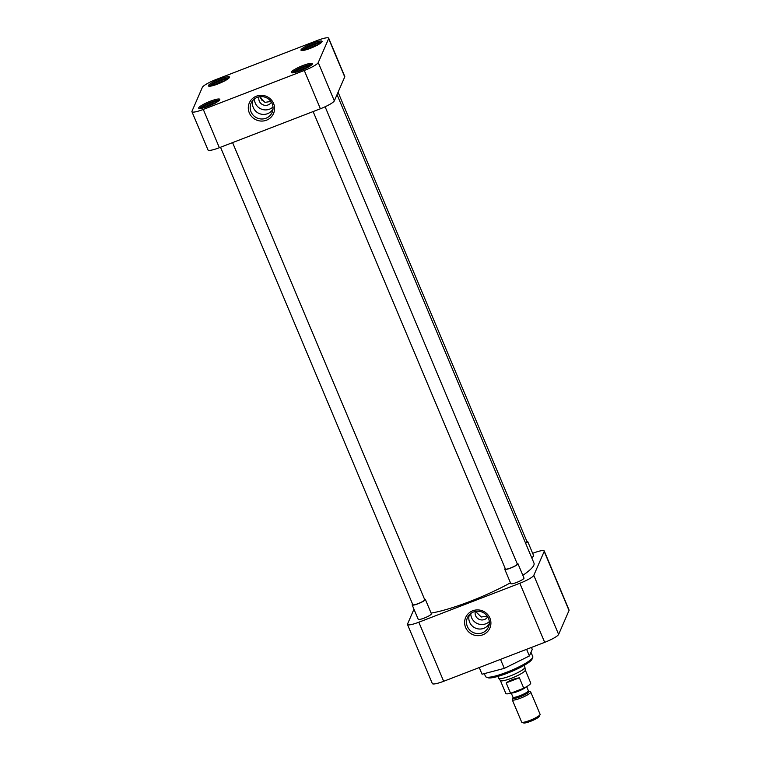 <?xml version="1.0" encoding="UTF-8"?>
<svg xmlns="http://www.w3.org/2000/svg" width="761" height="761" viewBox="0 0 761 761"><rect width="100%" height="100%" fill="white"/><g stroke="black" fill="none" stroke-linecap="round" stroke-linejoin="round"><path stroke-width="1.14" d="M465.618 627.473A13.213 12.823 -156.5 0 0 482.807 634.798A13.213 12.823 -156.5 0 0 489.913 618.113A13.213 12.823 -156.5 0 0 472.714 610.788A13.213 12.823 -156.5 0 0 465.618 627.473M467.368 626.484A11.491 11.149 -156.5 0 0 488.942 625.666A11.491 11.149 -156.5 0 0 468.034 616.581A11.491 11.149 -156.5 0 0 467.368 626.484M484.31 673.618L485.528 676.519A25.646 4.347 -22.8 0 0 486.174 677.062A25.646 4.347 -22.8 0 0 510.821 670.593A25.646 4.347 -22.8 0 0 532.738 657.494A25.646 4.347 -22.8 0 0 532.748 657.475A25.646 4.347 -22.8 0 0 532.805 656.648L530.988 652.31M523.977 578.303A7.153 1.208 157.2 0 1 523.968 578.303A7.153 1.208 157.2 0 1 517.851 581.956A7.153 1.208 157.2 0 1 510.973 583.763A7.153 1.208 157.2 0 1 510.821 583.373M431.382 613.994A7.153 1.208 157.2 0 1 431.373 613.994A7.153 1.208 157.2 0 1 425.266 617.656A7.153 1.208 157.2 0 1 418.388 619.454A7.153 1.208 157.2 0 1 418.227 619.064M533.661 556.006L533.661 556.006A7.153 1.208 157.2 0 1 531.663 557.623M469.366 614.802A10.92 10.597 -156.5 0 0 489.333 623.487M486.174 677.062L487.925 677.747A24.266 4.109 -22.8 0 0 511.259 671.63A24.266 4.109 -22.8 0 0 531.996 659.226A24.266 4.109 -22.8 0 0 532.006 659.216A24.266 4.109 -22.8 0 0 532.015 659.197M470.774 613.518A10.92 10.597 -156.5 0 0 489.313 621.585M475.349 611.444A6.801 6.602 -156.5 0 0 487.715 616.819M487.192 616.039L481.313 617.009L476.9 612.805L476.453 611.273M443.663 681.285L418.826 622.213A13.736 2.331 157.2 0 1 407.487 624.496L432.324 683.568A13.736 2.331 -22.8 0 0 443.663 681.285L544.676 642.341A13.736 2.331 -22.8 0 0 558.622 634.436L569.028 610.493A13.736 2.331 -22.8 0 0 569.066 610.037L544.229 550.964A13.736 2.331 157.2 0 1 544.191 551.421L569.028 610.493M526.602 649.314L529.399 655.963L532.262 649.38L531.454 647.44M500.51 659.368L504.296 668.377L482.055 674.217L479.259 667.559M504.296 668.377L529.399 655.963M558.622 634.436L533.794 575.364A13.736 2.331 157.2 0 1 519.839 583.268L544.676 642.341M418.826 622.213L519.839 583.268M407.487 624.496A13.736 2.331 157.2 0 1 407.525 624.039L413.965 609.219M533.166 553.142L532.538 553.066M533.052 552.867L532.89 553.247A13.736 2.331 157.2 0 1 544.229 550.964M533.794 575.364L544.191 551.421M431.116 613.1A62.963 10.664 -22.8 0 0 510.46 582.802M522.836 575.316A62.963 10.664 -22.8 0 0 533.813 565.233A62.963 10.664 -22.8 0 0 533.984 563.14L337.037 94.621M219.767 99.701A11.444 1.941 -22.8 0 0 219.805 99.32A11.444 1.941 -22.8 0 0 209.427 101.584A11.444 1.941 -22.8 0 0 198.726 107.815A11.444 1.941 -22.8 0 0 198.697 108.195A11.444 1.941 -22.8 0 0 209.075 105.922A11.444 1.941 -22.8 0 0 219.767 99.701M312.362 64A11.444 1.941 -22.8 0 0 312.39 63.62A11.444 1.941 -22.8 0 0 302.022 65.893A11.444 1.941 -22.8 0 0 291.32 72.114A11.444 1.941 -22.8 0 0 291.292 72.495A11.444 1.941 -22.8 0 0 301.67 70.231A11.444 1.941 -22.8 0 0 312.362 64M322.055 41.703A11.444 1.941 -22.8 0 0 322.084 41.332A11.444 1.941 -22.8 0 0 311.706 43.596A11.444 1.941 -22.8 0 0 301.014 49.817A11.444 1.941 -22.8 0 0 300.976 50.197A11.444 1.941 -22.8 0 0 311.354 47.933A11.444 1.941 -22.8 0 0 322.055 41.703M229.461 77.403A11.444 1.941 -22.8 0 0 229.489 77.023A11.444 1.941 -22.8 0 0 219.111 79.287A11.444 1.941 -22.8 0 0 208.419 85.517A11.444 1.941 -22.8 0 0 208.381 85.898A11.444 1.941 -22.8 0 0 218.759 83.624A11.444 1.941 -22.8 0 0 229.461 77.403M273.589 103.506A13.213 12.823 -156.5 0 0 256.4 96.181A13.213 12.823 -156.5 0 0 249.294 112.866A13.213 12.823 -156.5 0 0 266.493 120.19A13.213 12.823 -156.5 0 0 273.589 103.506M272.172 103.734A11.491 11.149 -156.5 0 0 251.71 101.974A11.491 11.149 -156.5 0 0 262.298 118.992A11.491 11.149 -156.5 0 0 272.172 103.734M253.042 100.195A10.92 10.597 -156.5 0 0 273.009 108.88M254.45 98.911A10.92 10.597 -156.5 0 0 272.99 106.968M259.025 96.837A6.801 6.602 -156.5 0 0 271.392 102.212M270.868 101.422L264.99 102.383L260.585 98.179L260.138 96.666M304.286 70.488L203.282 109.432A13.736 2.331 157.2 0 1 191.934 111.715A13.736 2.331 157.2 0 1 191.972 111.258L202.378 87.315A13.736 2.331 157.2 0 1 216.324 79.41L317.337 40.466A13.736 2.331 157.2 0 1 328.676 38.183A13.736 2.331 157.2 0 1 328.647 38.64L318.241 62.583A13.736 2.331 157.2 0 1 304.286 70.488L320.381 108.766L219.368 147.701L203.282 109.432M191.934 111.715L208.019 149.984A13.736 2.331 -22.8 0 0 219.368 147.701M320.381 108.766A13.736 2.331 -22.8 0 0 334.326 100.861L318.241 62.583M328.647 38.64L344.733 76.909L334.326 100.861M344.733 76.909A13.736 2.331 -22.8 0 0 344.771 76.461L328.676 38.183M200.343 108.509L200.114 107.957A11.092 1.874 157.2 0 1 209.922 102.668A11.092 1.874 157.2 0 1 219.415 100.205M203.739 107.786A7.153 1.208 157.2 0 1 203.387 107.748L202.369 108.148M200.114 107.957L203.929 106.483A7.153 1.208 157.2 0 1 210.369 103.211A7.153 1.208 157.2 0 1 215.991 101.841L218.854 100.737M215.991 101.841L215.325 103.182M203.929 106.483L205.48 107.244M205.384 107.016A6.126 1.037 157.2 0 1 215.002 103.182M210.036 86.212L209.798 85.66A11.092 1.874 157.2 0 1 219.606 80.371A11.092 1.874 157.2 0 1 229.109 77.907M213.432 85.489A7.153 1.208 157.2 0 1 213.07 85.451L212.053 85.85M209.798 85.66L213.622 84.186A7.153 1.208 157.2 0 1 220.062 80.913A7.153 1.208 157.2 0 1 225.675 79.544L228.538 78.44M225.675 79.544L225.018 80.885M213.622 84.186L215.163 84.947M215.068 84.718A6.126 1.037 157.2 0 1 224.685 80.885M302.631 50.511L302.393 49.969A11.092 1.874 157.2 0 1 312.2 44.68A11.092 1.874 157.2 0 1 321.703 42.216M306.027 49.788A7.153 1.208 157.2 0 1 305.665 49.76L304.647 50.15M302.393 49.969L306.217 48.495A7.153 1.208 157.2 0 1 312.657 45.222A7.153 1.208 157.2 0 1 318.269 43.843L321.132 42.74M318.269 43.843L317.613 45.194M306.217 48.495L307.758 49.256M307.663 49.027A6.126 1.037 157.2 0 1 317.28 45.184M292.937 72.809L292.709 72.266A11.092 1.874 157.2 0 1 302.517 66.978A11.092 1.874 157.2 0 1 312.01 64.504M296.333 72.086A7.153 1.208 157.2 0 1 295.981 72.057L294.954 72.447M292.709 72.266L296.524 70.792A7.153 1.208 157.2 0 1 302.964 67.52A7.153 1.208 157.2 0 1 308.585 66.14L311.449 65.037M308.585 66.14L307.92 67.491M296.524 70.792L298.074 71.553M297.979 71.325A6.126 1.037 157.2 0 1 307.587 67.482M220.528 147.254L412.814 604.681A6.459 1.094 -22.8 0 0 418.664 603.406A6.459 1.094 -22.8 0 0 424.705 599.896A6.459 1.094 -22.8 0 0 424.724 599.678L232.581 142.611M424.514 599.202A7.153 1.208 157.2 0 1 425.361 599.411A7.153 1.208 157.2 0 1 425.342 599.649A7.153 1.208 157.2 0 1 418.655 603.54A7.153 1.208 157.2 0 1 412.167 604.957A7.153 1.208 157.2 0 1 412.196 604.719A7.153 1.208 157.2 0 1 412.614 604.205M525.566 543.126A6.459 1.094 -22.8 0 0 526.983 541.899A6.459 1.094 -22.8 0 0 527.002 541.689L338.074 92.233M526.802 541.204A7.153 1.208 157.2 0 1 527.649 541.413A7.153 1.208 157.2 0 1 527.63 541.651A7.153 1.208 157.2 0 1 525.632 543.278M313.123 111.563L505.409 568.99A6.459 1.094 -22.8 0 0 511.259 567.706A6.459 1.094 -22.8 0 0 517.299 564.196A6.459 1.094 -22.8 0 0 517.309 563.987L325.118 106.759M517.109 563.501A7.153 1.208 157.2 0 1 517.956 563.711A7.153 1.208 157.2 0 1 517.937 563.949A7.153 1.208 157.2 0 1 511.249 567.839A7.153 1.208 157.2 0 1 504.762 569.257A7.153 1.208 157.2 0 1 504.781 569.019A7.153 1.208 157.2 0 1 505.209 568.505M497.856 676.415L498.636 678.27A14.24 2.416 -22.8 0 0 498.693 678.365A14.24 2.416 -22.8 0 0 511.849 675.321A14.24 2.416 -22.8 0 0 524.852 667.701A14.24 2.416 -22.8 0 0 524.919 667.34A14.24 2.416 -22.8 0 0 524.89 667.235L524.11 665.38M500.358 680.467A13.508 2.293 -22.8 0 0 500.405 680.562A13.508 2.293 -22.8 0 0 512.885 677.68A13.508 2.293 -22.8 0 0 525.223 670.451A13.508 2.293 -22.8 0 0 525.29 670.099L524.919 667.34M500.377 680.515L505.808 693.452A13.508 2.293 -22.8 0 0 510.574 693.29L506.198 682.883C509.737 680.372 514.122 678.679 519.383 677.804L523.749 688.21A13.508 2.293 -22.8 0 0 530.683 683.426A13.508 2.293 -22.8 0 0 530.712 682.978L525.28 670.051M512.305 699.492L512.305 699.492A10.017 1.693 -22.8 0 0 512.277 699.825A10.017 1.693 -22.8 0 0 521.361 697.837A10.017 1.693 -22.8 0 0 530.721 692.396A10.017 1.693 -22.8 0 0 530.74 692.063A10.017 1.693 -22.8 0 0 530.493 691.844L528.905 691.226A8.771 1.484 157.2 0 1 529.095 691.701A8.771 1.484 157.2 0 1 520.201 696.743A8.771 1.484 157.2 0 1 512.971 697.923L512.305 699.492M512.277 699.825L521.627 722.056A10.017 1.693 -22.8 0 0 521.875 722.265A10.017 1.693 -22.8 0 0 531.501 719.744A10.017 1.693 -22.8 0 0 540.063 714.627A10.017 1.693 -22.8 0 0 540.063 714.617A10.017 1.693 -22.8 0 0 540.091 714.294L530.74 692.063M521.875 722.265L523.616 722.95A8.656 1.465 -22.8 0 0 531.939 720.772A8.656 1.465 -22.8 0 0 539.33 716.348A8.656 1.465 -22.8 0 0 539.34 716.339L540.063 714.617M510.574 693.29L523.749 688.21M519.383 677.804L506.198 682.883M526.279 686.86A8.352 1.417 157.2 0 1 518.983 690.959A8.352 1.417 157.2 0 1 511.43 692.957M511.221 693.033L512.952 697.133A8.352 1.417 -22.8 0 0 520.524 695.478A8.352 1.417 -22.8 0 0 528.334 690.94A8.352 1.417 -22.8 0 0 528.353 690.665L528.905 691.226M532.006 659.216L532.748 657.475M425.361 599.411L431.392 613.766M412.167 604.957L418.208 619.302M527.649 541.413L533.68 555.768M517.956 563.711L523.987 578.065M504.762 569.257L510.802 583.611M512.952 697.133L512.971 697.923M500.405 680.562L498.693 678.365M260.424 96.637L261.993 100.376M526.66 686.631L528.353 690.665"/></g></svg>
